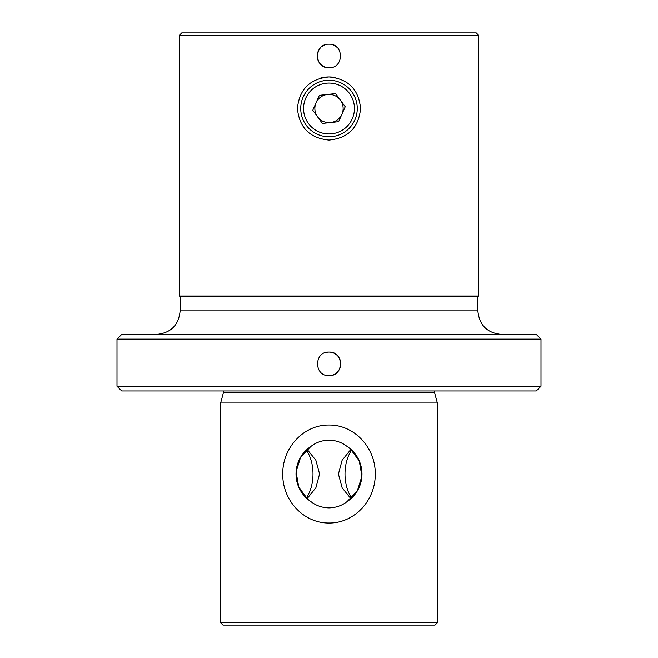 <?xml version="1.0" encoding="UTF-8"?>
<svg xmlns="http://www.w3.org/2000/svg" width="658" height="658" viewBox="0 0 658 658"><rect width="100%" height="100%" fill="white"/><g stroke="black" fill="none" stroke-linecap="round" stroke-linejoin="round"><path stroke-width="0.99" d="M327.47 94.464A14.131 14.131 0 0 0 317.6 116.869A14.131 14.131 0 0 0 341.938 114.212A14.131 14.131 0 0 0 327.47 94.464M305.715 98.256A25.44 25.44 0 0 0 318.743 131.797A25.44 25.44 0 0 0 352.285 118.769A25.44 25.44 0 0 0 339.257 85.236A25.44 25.44 0 0 0 305.715 98.256M354.868 119.912A28.269 28.269 0 0 1 317.6 134.38A28.269 28.269 0 0 1 303.132 97.121A28.269 28.269 0 0 1 340.4 82.645A28.269 28.269 0 0 1 354.868 119.912M322.42 123.449L338.648 121.681L345.228 106.744L335.58 93.584L319.352 95.352L312.772 110.281L322.42 123.449M326.697 375.414A11.778 11.778 0 0 0 329 375.644C344.167 376.376 344.224 351.372 329 352.088C313.808 351.356 313.8 376.368 329 375.644A11.778 11.778 0 0 0 340.778 363.866A11.778 11.778 0 0 0 326.705 352.31M180.127 296.725L179.42 296.018L478.58 296.018L477.873 296.725L180.127 296.725L180.127 310.864C178.729 325.167 170.874 333.022 156.571 334.42M541.008 339.133L536.295 334.42L121.705 334.42L116.992 339.133L541.008 339.133L541.008 386.238L116.992 386.238L116.992 339.133M329 67.766C344.167 68.498 344.224 43.494 329 44.209C313.808 43.477 313.8 68.49 329 67.766A11.778 11.778 0 0 0 331.295 67.535M337.332 47.664A11.778 11.778 0 0 0 333.524 45.106M335.193 77.562A31.568 31.568 0 0 0 329 76.953C309.819 78.82 299.3 89.34 297.432 108.504C299.3 127.693 309.819 138.221 329 140.08C348.164 138.221 358.692 127.701 360.568 108.529C358.725 89.356 348.205 78.837 329 76.953A31.568 31.568 0 0 0 319.829 78.31M179.42 35.252L181.773 32.9L476.228 32.9L478.58 35.252L179.42 35.252L179.42 296.018M351.643 497.999A32.982 21.196 90 0 1 351.643 450.047M437.356 622.748L435.004 625.1L222.996 625.1L220.644 622.748L437.356 622.748L437.356 402.992L220.644 402.992L223.391 392.744L434.609 392.744L434.848 390.951M310.889 446.461A32.982 32.982 0 0 0 310.889 501.585C316.095 505.648 322.132 507.746 329 507.877C335.86 507.746 341.897 505.648 347.111 501.585A32.982 32.982 0 0 0 347.111 446.461C341.905 442.39 335.868 440.292 329 440.169C322.14 440.292 316.103 442.39 310.889 446.461L300.632 457.203L296.092 471.827L298.748 487.159L307.656 499.159M329 425.019C355.106 424.78 375.784 448.616 375.224 474.056C375.734 499.512 355.007 523.307 329 523.02C302.869 523.258 282.224 499.414 282.776 473.99C282.298 448.526 302.91 424.78 329 425.019M116.992 386.238L121.705 390.951L536.295 390.951L541.008 386.238M347.111 501.585L357.368 490.835L361.908 476.211L359.252 460.88L350.344 448.879M350.903 498.674L342.152 487.833L338.426 474.073L342.111 460.287L350.903 449.365M307.097 449.365L315.848 460.213L319.574 473.974L315.889 487.759L307.097 498.674M306.357 450.047A32.982 21.196 -90 0 1 306.357 497.999M324.493 45.106A11.778 11.778 0 0 0 322.461 46.192M320.668 47.656A11.778 11.778 0 0 0 326.697 67.535M477.873 296.725L477.873 310.864L180.127 310.864M223.391 392.744L223.152 390.951M477.873 310.864C479.271 325.167 487.126 333.022 501.429 334.42M220.644 622.748L220.644 402.992M434.609 392.744L437.356 402.992M478.58 296.018L478.58 35.252"/></g></svg>
